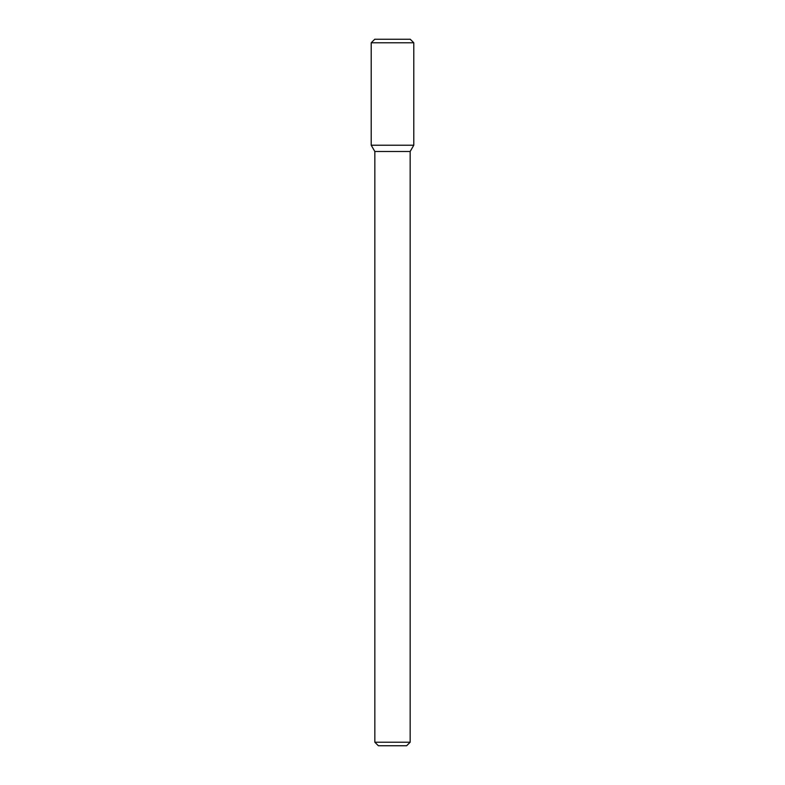 <?xml version="1.0" encoding="UTF-8"?>
<svg xmlns="http://www.w3.org/2000/svg" width="785" height="785" viewBox="0 0 785 785"><rect width="100%" height="100%" fill="white"/><g stroke="black" fill="none" stroke-linecap="round" stroke-linejoin="round"><path stroke-width="1.18" d="M392.5 145.225L413.783 145.225L413.783 42.782L371.217 42.782L371.217 145.225L413.783 145.225L410.162 151.495L374.837 151.495L371.217 145.225L392.5 145.225M410.162 742.217L406.63 745.75L378.37 745.75L374.837 742.217L410.162 742.217L410.162 151.495M371.217 42.782L374.749 39.25L410.251 39.25L413.783 42.782M374.837 742.217L374.837 151.495"/></g></svg>
